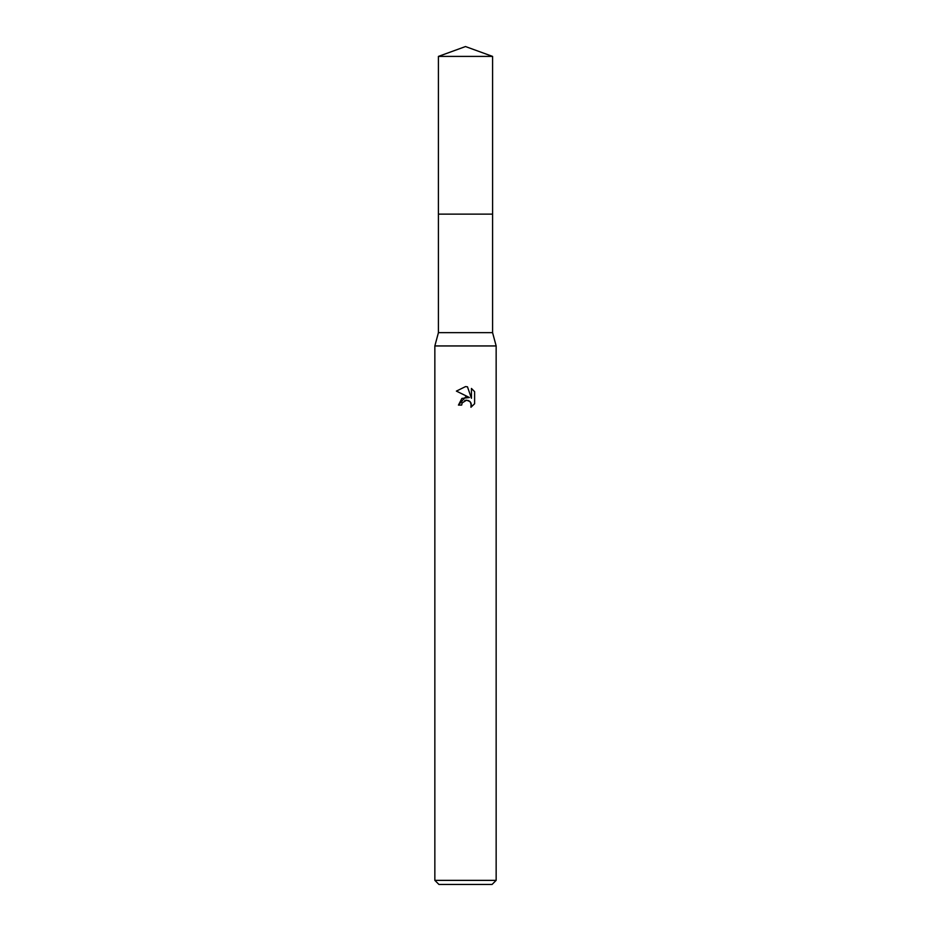 <?xml version="1.0" encoding="UTF-8"?>
<svg xmlns="http://www.w3.org/2000/svg" width="931" height="931" viewBox="0 0 931 931"><rect width="100%" height="100%" fill="white"/><g stroke="black" fill="none" stroke-linecap="round" stroke-linejoin="round"><path stroke-width="1.4" d="M492.58 332.658L438.42 332.658L438.42 214.13L492.58 214.13L492.58 332.658L496.153 345.948L496.153 880.365L434.847 880.365L438.932 884.45L492.068 884.45L496.153 880.365M438.42 332.658L434.847 345.948L496.153 345.948M465.5 386.609L456.399 391.101L465.5 386.609L467.478 386.819L471.447 398.27L471.447 388.46L474.612 391.66L474.612 403.751L470.946 407.254L471.086 403.193L470.027 401.598L466.571 400.167L462.183 402.879L461.671 405.09L458.448 405.09L465.5 397.037L469.399 397.514L456.388 391.101M461.671 405.09L461.997 403.298M465.5 400.283L468.444 400.539L470.027 401.61L471.458 405.066L470.946 407.254L474.612 403.74M469.399 397.514L461.904 398.421L458.448 405.09M464.744 400.516L465.465 400.295M474.612 391.66L471.447 388.471M467.478 386.819L465.791 386.621M465.5 46.55L492.58 56.407L492.592 214.13L438.408 214.13L438.42 56.407L465.5 46.55M438.42 56.407L492.58 56.407M434.847 345.948L434.847 880.365"/></g></svg>
